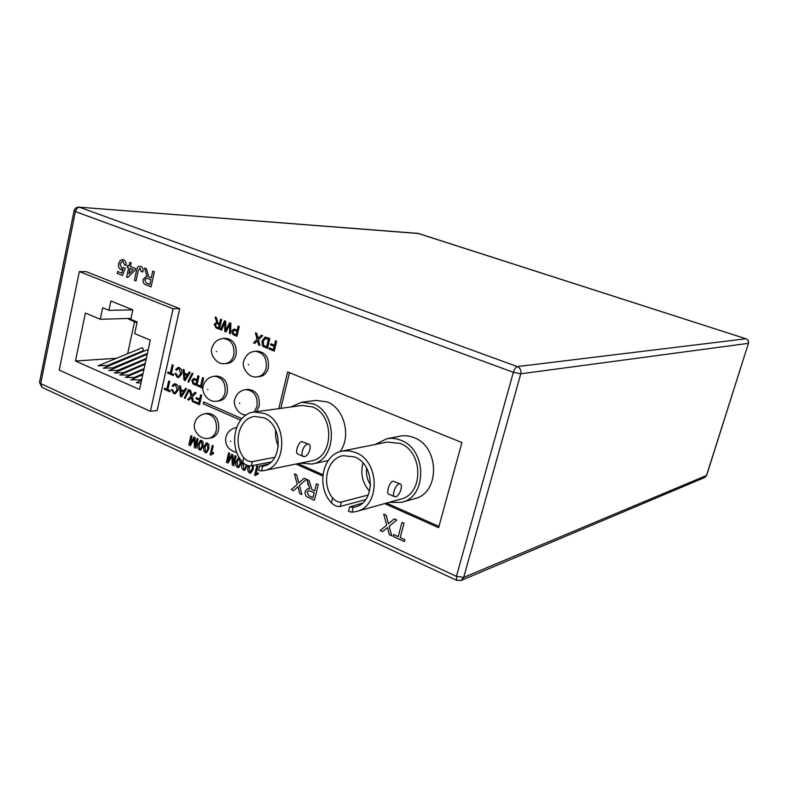 <?xml version="1.0" encoding="UTF-8"?>
<svg xmlns="http://www.w3.org/2000/svg" width="788" height="788" viewBox="0 0 788 788"><rect width="100%" height="100%" fill="white"/><g stroke="black" fill="none" stroke-linecap="round" stroke-linejoin="round"><path stroke-width="1.18" d="M257.459 376.802L259.646 376.585C263.99 375.915 266.876 373.029 268.314 367.917C269.26 357.87 265.654 352.285 257.499 351.162L255.312 351.31C263.468 352.443 267.083 358.048 266.137 368.114C264.699 373.226 261.803 376.122 257.459 376.802C248.447 378.88 241.246 366.519 243.699 361.209C245.895 354.935 249.766 351.635 255.312 351.31M216.976 401.171L219.212 400.905C223.26 400.196 225.939 397.418 227.269 392.562C228.126 382.564 224.57 377.068 216.592 376.063L214.346 376.27C222.334 377.275 225.89 382.791 225.043 392.808C223.713 397.674 221.024 400.462 216.976 401.171C207.51 403.072 200.832 391.173 203.196 386.051C204.791 380.407 208.505 377.147 214.346 376.27M256.356 411.7L259.193 406.184C260.06 395.901 256.327 390.306 248.003 389.39L245.797 389.636C254.14 390.553 257.873 396.167 257.006 406.47L254.16 412.006M208.79 438.295L211.036 437.941C214.828 437.143 217.35 434.454 218.581 429.864C219.369 419.669 215.705 414.153 207.589 413.336L205.333 413.631C213.469 414.458 217.133 419.974 216.345 430.199C215.104 434.799 212.593 437.498 208.79 438.295C199.246 440.275 192.331 429.214 194.666 423.373C195.857 418.241 199.413 415 205.333 413.631M225.24 363.583L227.466 363.406C231.77 362.805 234.637 359.929 236.065 354.797C236.981 345.016 233.534 339.52 225.742 338.328L223.496 338.446C231.308 339.648 234.755 345.144 233.839 354.955C232.411 360.096 229.544 362.982 225.24 363.583C215.754 365.307 209.48 352.669 211.834 348.266C213.784 342.169 217.675 338.899 223.496 338.446M268.324 464.043L259.626 466.112L262.66 466.26L261.527 470.948L263.793 470.623C287.137 467.451 288.004 421.935 264.758 413.533L254.13 412.006C234.922 413.69 227.653 446.205 242.615 462.31L243.719 457.661C246.457 460.655 249.333 461.975 252.357 461.61L274.835 457.306M254.13 412.006L302.031 405.465L312.324 406.874C334.792 414.754 333.866 457.808 311.26 460.921L263.793 470.623M271.052 461.965L251.342 465.836C248.397 466.22 245.492 465.038 242.615 462.31M308.758 444.225L301.794 441.585C298.13 442.157 294.998 453.041 297.559 453.898L303.331 456.449C299.903 455.198 303.636 444.56 307.655 444.136L308.857 444.265C312.284 445.516 308.601 456.075 304.572 456.577L303.331 456.449M262.66 466.26L262.818 466.23C282.685 463.62 283.493 424.949 263.744 417.758L254.613 416.458C239.089 417.926 232.45 443.496 243.719 457.661M300.228 463.177L311.999 464.053C337.136 460.517 338.101 412.567 313.072 403.83L301.715 402.264L290.89 406.982M340.012 451.662C351.655 436.572 344.238 408.115 327.148 401.91L315.899 400.383L301.715 402.264M389.006 502.38L401.752 502.311C427.411 496.716 426.879 449.426 400.954 440.315C396.216 438.384 391.478 437.872 386.721 438.778L375.354 444.452M401.752 502.311L414.793 498.597C440.157 493.052 439.655 446.599 414.045 437.675C409.366 435.784 404.677 435.291 399.969 436.178L386.721 438.778M365.593 499.641L340.288 506.428C337.461 506.94 334.496 505.748 331.413 502.852C315.86 486.423 322.528 454.105 342.366 451.051L349.054 450.775L355.743 452.558C379.934 461.384 380.437 506.398 356.481 511.481L351.96 512.239L348.493 511.382L349.636 506.95L353.211 507.393L351.96 512.239M342.366 451.051L387.233 442.078L400.127 443.447C423.412 451.682 423.806 494.165 400.728 499.099L356.481 511.481M400.206 483.96L392.838 481.163C389.499 481.961 386.228 493.298 388.385 493.968L394.65 496.736C391.547 495.642 395.478 484.571 399.201 483.921L400.294 483.99C403.387 485.093 399.516 496.076 395.783 496.804L394.65 496.736M331.413 502.852L332.635 498.046C320.952 483.645 327.119 458.252 343.125 455.661L354.62 456.941C375.186 464.496 375.512 502.754 355.112 506.98L353.211 507.393M362.322 503.138L349.636 506.95M192.134 373.266L192.932 373.601L188.696 382.111L187.899 381.776L192.134 373.266L192.932 373.601L188.696 382.111M197.916 375.718L198.98 376.171L196.823 385.608L192.991 383.864L191.878 380.515L193.621 378.476L197.03 379.589L197.916 375.718L198.97 376.171L196.823 385.608M193.621 378.476L197.03 379.589M188.539 389.627L189.327 389.971L185.111 398.423L184.323 398.078L188.529 389.627L189.327 389.971L185.111 398.423M194.882 392.375L196.163 392.936L192.252 396.788L193.641 402.156L192.371 401.604L191.425 397.595L188.913 400.087L187.633 399.526L190.982 396.216L189.366 389.991L190.637 390.543L191.878 395.33L194.882 392.375L196.163 392.936L192.252 396.788L193.641 402.156M200.635 394.867L201.689 395.33L199.541 404.746L194.547 402.56L194.794 401.476L198.724 403.19L199.413 400.186L196.054 398.718L196.301 397.635L199.659 399.092L200.635 394.867L201.689 395.33L199.531 404.746M220.551 319.189L221.645 319.613L219.428 329.276L216.089 327.956L214.119 324.341L216.739 322.548L215.104 317.052L216.345 317.534L217.931 322.834L219.556 323.523L220.551 319.189L221.635 319.613L219.428 329.276M261.281 335.195L262.66 335.737L258.464 339.864L259.932 345.4L258.572 344.868L257.577 340.731L254.869 343.391L253.5 342.839L257.095 339.303L255.391 332.881L256.75 333.413L258.06 338.357L261.281 335.195L262.66 335.737L258.454 339.864L259.922 345.4M265.172 337.077L269.821 338.554L267.477 348.404L263.34 346.612L262.345 345.44L262.04 340.928L265.172 337.077L269.811 338.554L267.477 348.404M206.338 442.905L207.471 443.092L208.948 444.767L208.8 448.933L206.417 452.755L205.274 452.558C203.57 451.15 203.137 449.209 203.954 446.727L206.328 442.905L207.471 443.092L208.948 444.767L208.79 448.933L206.417 452.755M244.763 470.347L247.393 465.412L244.763 470.347L243.512 470.16C241.749 468.712 241.295 466.723 242.152 464.201L242.704 462.408M256.878 465.718L257.893 466.181L256.1 473.618L258.267 473.046L257.991 474.169L254.583 475.253L256.878 465.718L257.893 466.181L256.11 473.608M257.43 473.145L258.267 473.046L257.991 474.169M122.367 259.508L123.44 259.735C125.44 260.651 126.307 262.493 126.041 265.28L124.553 264.916L123.066 261.458L122.396 261.311L120.091 264.059L121.657 268.137L123.844 267.536L125.253 268.284L122.485 275.475L117.185 273.406L117.589 271.505L121.716 273.111L123.095 269.476L120.899 269.693C118.87 268.541 118.121 266.511 118.633 263.616L120.219 260.464L123.44 259.735C125.44 260.651 126.307 262.493 126.031 265.28M129.774 262.365L131.222 262.916L130.453 266.561L135.378 268.452L134.975 270.373L127.656 277.494L126.651 277.1L128.592 267.92L127.154 267.368L127.558 265.448L129.005 266.009L129.774 262.365L131.222 262.916L130.444 266.561L135.378 268.452L134.965 270.373L127.656 277.494M299.706 482.197L304.158 478.247L306.443 479.281L299.47 485.438L301.883 494.529L299.647 493.505L298.002 486.738L293.53 490.697L291.274 489.663L297.224 484.393L294.436 473.864L296.672 474.869L298.819 482.985L304.158 478.247L306.443 479.281L299.47 485.438L301.883 494.529L299.647 493.505M308.059 484.807L306.965 479.518L309.113 480.483L311.821 489.437L314.658 490.806L316.431 483.783L318.313 484.64L314.382 500.262L308.61 497.612C305.882 496.607 304.749 494.529 305.202 491.387L307.576 488.678L309.773 488.806L306.965 479.518L309.113 480.483L311.831 489.437L314.668 490.806L316.421 483.783L318.313 484.64L314.382 500.262L308.601 497.612M384.633 503.601L438.611 527.684L461.916 442.56L287.65 371.946L278.775 408.637M295.973 464.043L322.765 476.001M150.419 411.316L157.127 410.499L179.723 308.66L86.325 271.702L79.342 271.584L59.218 370.074L150.419 411.316L173.055 308.798L79.342 271.584M398.196 536.648L402.008 522.385L404.047 523.301L400.225 537.583L404.855 539.701L404.352 541.563L393.094 536.392L393.586 534.54L398.196 536.648L402.008 522.385L404.047 523.301L400.215 537.583L404.855 539.701L404.352 541.563L393.094 536.392L393.586 534.54L398.186 536.648M389.41 522.897L394.276 518.898L396.748 520.011L389.144 526.266L391.725 535.761L389.302 534.658L387.548 527.586L382.673 531.605L380.23 530.491L386.711 525.133L383.726 514.14L386.15 515.234L388.445 523.705L394.276 518.898M152.724 271.141L154.359 271.761L151.099 286.852L146.105 284.901C143.761 284.212 142.776 282.36 143.15 279.366L146.243 276.411L147.051 276.499L144.568 268.019L146.42 268.728L148.824 276.893L151.266 277.918L152.724 271.141L154.359 271.761L151.099 286.852M144.568 268.019L146.42 268.728L148.814 276.893L151.266 277.918M139.732 266.147L140.786 266.364C142.795 267.319 143.485 269.171 142.855 271.909L141.19 271.525L139.929 267.989L138.215 270.658L136.019 280.961L134.413 280.331L136.58 270.185C136.905 267.743 137.959 266.393 139.732 266.147L140.786 266.364C142.786 267.319 143.475 269.171 142.845 271.909M250.811 473.125L253.214 469.264L253.48 465.412L253.214 469.264L250.811 473.125L249.54 472.928C247.757 471.47 247.304 469.481 248.171 466.959L248.525 465.718M241.522 460.96L241.158 463.748L238.764 467.599L237.523 467.402C235.77 465.954 235.316 463.984 236.173 461.463L238.587 457.611L239.306 457.641L238.587 457.611M234.991 455.76L236.085 456.252L233.849 465.708L232.214 464.959L232.027 455.996L228.057 463.039L226.432 462.3L228.648 452.873L229.741 453.366L227.87 461.335L231.8 454.302L232.943 454.824L233.1 463.738L234.991 455.76L236.085 456.252L233.849 465.708M212.297 445.427L213.262 445.87L211.568 453.169L213.637 452.588L213.381 453.701L210.741 455.07L210.11 454.784L212.297 445.427M200.556 440.265L201.679 440.462L203.156 442.127L202.999 446.284L200.625 450.096L199.502 449.909C197.808 448.5 197.374 446.56 198.192 444.087L200.556 440.265L201.679 440.462L203.146 442.127L202.999 446.284L200.625 450.096M197.049 438.483L198.103 438.965L195.966 448.274L194.38 447.545L194.183 438.739L190.371 445.703L188.805 444.984L190.932 435.705L191.977 436.178L190.184 444.018L193.966 437.084L195.069 437.586L195.237 446.343L197.039 438.483L198.103 438.965L195.956 448.274M194.183 438.749L190.371 445.703M275.514 340.79L276.657 341.234L274.293 351.123L268.915 348.976L269.181 347.843L273.426 349.527L274.175 346.365L270.55 344.927L270.826 343.795L274.451 345.223L275.514 340.79L276.657 341.234L274.293 351.123M238.153 326.104L239.266 326.537L237.001 336.279L233.002 334.585L231.849 331.187L233.819 329.039L237.227 330.103L238.153 326.104L239.256 326.547L237.001 336.279M229.603 322.745L230.894 323.257L230.608 333.728L229.475 333.285L229.899 324.341L226.048 331.915L224.738 331.393L224.935 322.391L221.526 330.123L220.404 329.67L224.57 320.765L225.762 321.238L225.673 330.477L229.594 322.745L230.894 323.257L230.608 333.728M179.575 385.746L180.688 386.228L180.876 389.469L184.018 390.838L185.515 388.326L186.628 388.799L181.585 396.866L180.403 396.354L179.575 385.746L180.688 386.228L180.885 389.469L184.028 390.838M174.759 384.938L173.074 386.534L172.109 385.785L174.463 383.736L175.803 383.983C177.989 385.214 178.768 387.322 178.118 390.306L175.192 393.803L173.675 393.537L171.459 389.607L172.562 389.774L173.971 392.483L174.975 392.67L177.073 389.863L175.645 385.096L174.759 384.938L173.074 386.534M168.662 381.018L169.696 381.461L167.864 389.686L170.198 390.7L169.952 391.774L164.268 389.282L164.505 388.218L166.829 389.233L168.662 381.018L169.696 381.461M202.546 377.679L203.609 378.132L201.698 386.504L203.008 387.066L201.689 386.504L203.609 378.132L202.546 377.679M202.91 388.218L197.975 386.1L198.221 385.017L200.635 386.041M189.1 371.975L190.213 372.448L185.15 380.584L183.968 380.082L183.141 369.444L184.254 369.917L184.441 373.167L187.603 374.507L189.1 371.975L190.213 372.448L185.15 380.584M178.334 368.666L176.611 370.291L175.635 369.542L178.049 367.464L179.339 367.701C181.545 368.922 182.323 371.03 181.664 374.034L178.669 377.57L177.211 377.314L174.985 373.384L176.088 373.542L177.507 376.25L178.472 376.437L180.619 373.591L179.191 368.823L178.334 368.666L176.601 370.291M172.178 364.785L173.212 365.228L171.37 373.492L173.715 374.497L173.468 375.571L167.755 373.118L167.992 372.044L170.336 373.049L172.178 364.785L173.212 365.228L171.37 373.492M203.659 401.959L241.877 418.635L203.659 401.959L203.235 403.811L240.606 420.142M332.635 498.046C335.57 501.207 338.495 502.547 341.401 502.054L368.301 494.982M369.611 491.288C362.441 483.054 360.224 473.647 362.982 463.068M370.606 484.906C367.188 479.872 365.888 474.337 366.706 468.308M311.999 464.053L328.182 460.566M289.472 372.685L280.824 408.361M298.002 463.63L322.893 474.721M386.524 503.079L438.946 526.433M275.751 430.179C275.13 435.784 276.017 441.132 278.4 446.225M261.527 470.948L258.592 470.406M179.723 308.66L173.055 308.798M130.778 319.337L137.161 321.957L134.659 333.6L150.321 340.13L139.555 389.459L75.471 361.012L85.38 313.053L100.283 319.268L102.686 307.803L108.892 310.344L110.862 300.977L132.808 309.871L130.778 319.337M130.975 318.401L100.283 319.268M141.623 379.993L136.314 382.702L140.973 382.978M142.786 374.674L130.847 379.826L139.919 379.865L141.83 379.028M143.928 369.434L125.322 377.393L134.423 377.442L142.983 373.748M145.051 364.283L119.825 374.98L128.946 375.029L144.115 368.548M146.154 359.22L114.27 372.98L123.509 372.635L145.228 363.445M147.238 354.245L108.833 370.587L118.092 370.252L146.332 358.422M148.095 350.345L146.785 349.971L103.425 368.193L112.714 367.888L147.405 353.477M98.047 365.829L107.355 365.534L142.372 351.123C143.574 350.02 143.554 348.887 142.303 347.744L98.047 365.829M136.964 322.883L127.41 318.51M132.808 309.871L108.892 310.344M127.518 357.91L126.582 357.624M115.472 358.353L75.471 361.012M127.725 353.349L134.502 321.868M143.682 364.864L142.786 364.48M138.264 362.539L137.398 362.165M132.876 360.214L132.049 359.86M394.266 518.898L396.748 520.011L389.144 526.266L391.725 535.761M386.711 525.133L383.726 514.14L386.14 515.234L388.445 523.705M387.548 527.586L382.663 531.614L380.22 530.491M391.725 535.771L389.302 534.658M305.202 491.387L307.576 488.678L309.773 488.806M314.205 492.608L308.492 490.52L307.084 492.195L308.985 495.79L312.954 497.602L314.205 492.608M308.502 490.52L307.093 492.195L308.985 495.79L312.954 497.602M297.224 484.393L294.436 473.864L296.672 474.869L298.81 482.985M298.002 486.738L293.53 490.697L291.274 489.663M146.243 276.411L147.051 276.499M150.882 279.651L146.479 278.144L144.765 279.947L146.42 283.148L149.848 284.478L150.882 279.651M146.489 278.144L144.775 279.947L146.43 283.148L149.848 284.478M139.929 267.989L138.205 270.658L136.009 280.961M127.558 265.448L128.996 266.009M133.172 269.683L130.04 268.481L128.897 273.86L133.172 269.683M130.04 268.481L128.907 273.85M123.095 269.476L121.697 269.86M117.589 271.505L121.716 273.111M123.844 267.536L125.253 268.284L122.485 275.475M122.396 261.311L120.081 264.059L121.647 268.137L122.386 268.294M255.233 475.548L257.518 474.248M249.619 465.885L249.175 467.422L249.806 471.835L250.476 471.933L252.199 468.811L252.495 465.609M249.629 465.885L249.185 467.422L249.816 471.835L250.476 471.933M244.447 469.165L243.787 469.067L243.561 463.255L243.787 469.067L244.979 468.899L246.378 465.028M241.522 460.95L241.158 463.748L238.754 467.599M240.153 463.295L239.542 458.902L238.902 458.823L237.168 461.926L237.789 466.319L238.981 466.141L240.153 463.295M238.912 458.823L237.168 461.926L237.799 466.309L238.439 466.407M231.8 454.302L232.943 454.824L233.1 463.758M228.648 452.873L229.741 453.366L227.86 461.344M232.027 455.996L228.047 463.039M213.124 453.74L210.741 455.07M213.105 452.647L213.637 452.588L213.381 453.701M212.287 445.427L213.262 445.87L211.568 453.169M207.825 448.5L207.214 444.176L206.633 444.087L204.919 447.17L205.54 451.485L206.683 451.307L207.825 448.5M206.633 444.087L204.929 447.17L205.54 451.485L206.141 451.583M202.033 445.85L201.433 441.536L200.851 441.457L199.147 444.531L199.758 448.835L200.901 448.658L202.033 445.85M200.851 441.457L199.157 444.531L199.768 448.835L200.359 448.933M193.966 437.084L195.069 437.586L195.237 446.363M190.932 435.705L191.977 436.178L190.184 444.038M270.826 343.795L274.451 345.223M269.181 347.843L273.426 349.527M268.403 339.244L264.689 338.535L263.162 341.401L263.704 345.44L266.61 346.819L268.403 339.244M265.438 338.298L263.172 341.401L263.704 345.44L266.61 346.819M255.391 332.881L256.75 333.413L258.06 338.367M257.577 340.731L254.869 343.391M233.819 329.039L237.227 330.103M236.961 331.226L234.125 330.28L232.952 331.581L233.415 333.531L236.154 334.713L236.961 331.226M234.125 330.28L232.962 331.581L233.425 333.531L236.154 334.713M224.57 320.765L225.762 321.238L225.663 330.487M224.935 322.391L221.526 330.123M229.899 324.341L226.048 331.915M215.104 317.052L216.336 317.534L217.921 322.834L219.556 323.533M216.05 322.479L216.739 322.548M219.3 324.646L216.276 323.602L215.203 324.735L216.306 326.833L218.591 327.739L219.3 324.646M216.286 323.602L215.213 324.735L216.316 326.833L218.591 327.739M196.301 397.635L199.659 399.092M194.794 401.476L198.724 403.2M189.366 389.991L190.637 390.543L191.868 395.34M191.425 397.595L188.913 400.087M185.515 388.326L186.618 388.799L181.585 396.866M182.126 394.039L183.466 391.774L180.944 390.681L181.23 395.537L182.126 394.039M180.954 390.681L181.24 395.527M171.459 389.607L172.562 389.774L173.961 392.493L174.966 392.67M174.463 383.736L175.793 383.983C177.989 385.214 178.758 387.322 178.108 390.306L178.118 390.306M178.108 390.306L175.192 393.803M164.505 388.218L166.829 389.233M169.686 381.461L167.854 389.686L170.198 390.7L169.952 391.774M198.221 385.017L200.635 386.051L202.536 377.679M196.783 380.683L193.976 379.698L192.942 380.929L193.385 382.85L196.015 384.071L196.783 380.683M193.986 379.698L192.942 380.929L193.395 382.85L196.015 384.061M183.141 369.444L184.244 369.917L184.441 373.167L187.603 374.517M185.692 377.738L187.042 375.462L184.51 374.379L184.796 379.255L185.692 377.738M184.51 374.389L184.806 379.245M174.985 373.384L176.088 373.542L177.497 376.25L178.472 376.437M178.058 367.464L179.339 367.701C181.536 368.922 182.314 371.03 181.664 374.034L178.669 377.57M167.992 372.044L170.336 373.049M171.36 373.492L173.715 374.497L173.468 375.571M230.323 441.152L230.825 441.369L230.323 441.152M239.266 403.121L239.769 403.338L239.266 403.121M248.328 364.598L248.841 364.814L248.328 364.598M207.451 389.459L207.943 389.676L207.451 389.459M216.178 351.448L216.67 351.645L216.178 351.448M74.062 210.81L75.402 211.588C76.16 208.85 77.608 207.421 79.716 207.303L517.342 366.587L745.931 338.771L418.201 233.396L79.036 207.155C76.416 207.155 74.761 208.377 74.062 210.81L39.479 382.485L42 387.351L40.71 383.579L456.41 576.343L513.362 372.31L75.402 211.588L40.71 383.579L39.489 382.426M341.401 502.054L340.288 506.428M252.357 461.61L251.342 465.836M748.305 343.351L520.779 373.808L463.679 577.427L706.511 475.479L748.442 343.282C748.886 341.155 748.088 339.658 746.039 338.781L745.931 338.771C747.97 339.658 748.758 341.184 748.305 343.351M418.546 233.514L79.036 207.155M746.138 338.84L417.66 233.287M706.669 475.331L704.679 477.498L706.669 475.331L748.442 343.282M704.679 477.498L461.157 580.431L463.679 577.427L456.41 576.343L456.764 580.362M517.342 366.587C515.756 367.09 514.436 369.001 513.362 372.31L520.779 373.808C521.4 370.409 520.257 368.006 517.342 366.587M236.43 427.49L236.43 427.49C230.776 428.741 227.269 432.001 225.88 437.271C224.728 445.102 228.402 450.214 236.892 452.588M246.22 414.961C238.262 415.286 232.647 404.618 234.735 399.477C236.548 393.675 240.232 390.395 245.797 389.636M259.626 466.112L258.582 470.406M461.157 580.431L456.695 580.332L42 387.351"/></g></svg>
